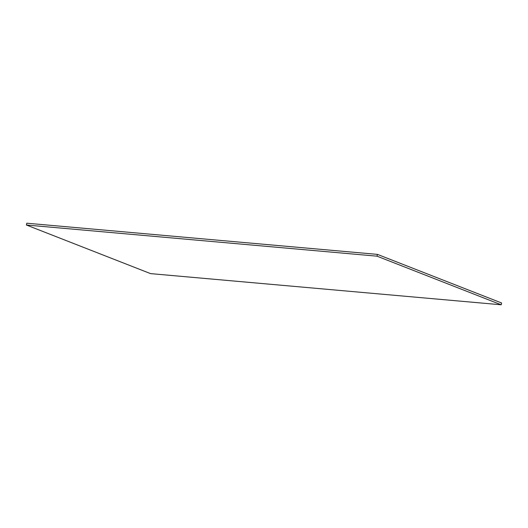 <?xml version="1.0" encoding="UTF-8"?>
<svg xmlns="http://www.w3.org/2000/svg" width="528" height="528" viewBox="0 0 528 528"><rect width="100%" height="100%" fill="white"/><g stroke="black" fill="none" stroke-linecap="round" stroke-linejoin="round"><path stroke-width="0.79" d="M26.4 225.014L150.579 273.623L501.204 304.788L377.018 256.179L26.4 225.014L26.796 223.212L377.421 254.377L501.6 302.986L501.204 304.788M377.421 254.377L377.018 256.179"/></g></svg>
